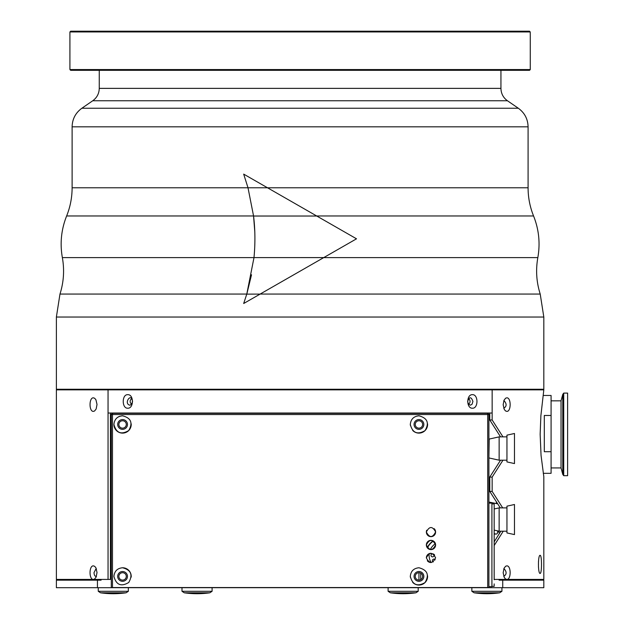 <?xml version="1.0" encoding="UTF-8"?>
<svg xmlns="http://www.w3.org/2000/svg" width="624" height="624" viewBox="0 0 624 624"><rect width="100%" height="100%" fill="white"/><g stroke="black" fill="none" stroke-linecap="round" stroke-linejoin="round"><path stroke-width="0.94" d="M489.778 485.09L488.904 485.09M488.904 416.59A10.53 10.53 0 0 1 489.778 415.615M514.511 389.86L514.511 389.259M111.29 485.09L110.417 485.09M529.066 389.259L529.066 389.86M468.281 399.001A2.441 1.724 -90 0 1 468.304 399.001A2.441 1.724 -90 0 1 470.028 401.443A2.441 1.724 -90 0 1 468.304 403.884A2.441 1.724 -90 0 1 468.281 403.884M131.89 399.001A2.441 1.724 90 0 1 131.906 399.001A2.441 1.724 90 0 0 130.166 401.443A2.441 1.724 90 0 0 131.89 403.884A2.441 1.724 90 0 1 131.89 403.884M551.078 415.475L551.078 451.706L544.307 451.706L544.307 415.475L551.078 415.475L551.078 395.46L543.309 395.46M551.078 451.706L551.078 473.32L543.262 473.32M551.078 467.938L561.031 467.938L561.031 400.842L551.078 400.842M563.714 393.097L567.622 393.097L567.622 475.691L563.714 475.691L563.714 393.097L562.762 394.399L562.762 474.38L561.031 467.938M418.946 580.109L418.946 572.707M110.417 555.048L111.29 555.048M101.08 579.415L101.08 580.172L56.378 580.172L56.378 587.691L97.445 587.691L97.445 580.172M502.741 587.691L543.816 587.691L543.816 580.172L502.741 580.172L502.741 587.691L97.445 587.691M502.741 580.172L499.114 580.172L499.114 579.415M528.083 126.828C527.881 119.028 524.62 112.835 518.318 108.241L81.877 108.241C75.574 112.835 72.314 119.028 72.111 126.828L528.083 126.828L528.083 187.785L248.009 187.785L243.68 174.119L356.515 238.813L243.68 303.506L246.792 294.06L253.991 257.618C255.349 243.259 255.2 229.375 253.555 215.974L247.993 187.73M530.275 69.56L69.919 69.56L70.668 70.317L529.526 70.317L530.275 69.56L530.275 35.716L530.228 31.949L529.48 31.2L70.668 31.2L69.919 31.949L530.228 31.949L529.48 31.2M254.779 231.598L253.562 216.029L316.781 216.029M246.769 294.13L260.068 294.107M246.901 293.693L251.519 274.778M253.991 257.603L323.755 257.595M543.816 317.047L56.378 317.047L56.378 389.259L543.816 389.259L543.816 317.047L540.22 294.06C536.429 282.11 535.642 269.966 537.833 257.618C540.353 243.337 538.925 229.453 533.567 215.974C529.932 206.934 528.099 197.535 528.083 187.785M499.598 533.231A20.686 10.343 90 0 1 497.952 530.938M496.103 503.513A20.686 10.343 90 0 1 496.665 502.031M497.796 530.907L497.5 532.826A1.505 1.303 -90 0 1 495.994 534.043L494.169 533.676M488.904 502.047L497.812 503.864M422.643 424.46A3.697 3.697 0 0 1 418.946 428.158A3.697 3.697 0 0 1 415.249 424.46A3.697 3.697 0 0 1 418.946 420.763A3.697 3.697 0 0 1 422.643 424.46M126.274 576.412A3.697 3.697 0 0 1 122.569 580.109A3.697 3.697 0 0 1 118.872 576.412A3.697 3.697 0 0 1 122.569 572.707A3.697 3.697 0 0 1 126.274 576.412M422.643 576.412A3.697 3.697 0 0 1 418.946 580.109A3.697 3.697 0 0 1 415.249 576.412A3.697 3.697 0 0 1 418.946 572.707A3.697 3.697 0 0 1 422.643 576.412M126.274 424.46A3.697 3.697 0 0 1 122.569 428.158A3.697 3.697 0 0 1 118.872 424.46A3.697 3.697 0 0 1 122.569 420.763A3.697 3.697 0 0 1 126.274 424.46M494.169 508.973L499.138 507.881L499.138 531.203L506.953 531.203M506.953 506.158L506.953 532.927L514.48 534.589L514.48 504.496L506.953 506.158M488.904 457.712L489.193 439.062L499.138 436.87L499.138 460.192L506.953 460.192M506.953 435.146L506.953 461.916L514.48 463.577L514.48 433.485L506.953 435.146M500.284 507.881L489.778 491.455L492.149 491.408L502.687 507.881M494.169 541.866L500.682 531.445M503.24 531.203L494.169 545.548M108.046 579.415L108.046 389.86L56.378 389.86L56.378 579.415L93.413 579.415C88.92 579.79 88.92 565.508 93.413 565.874L94.661 566.311L95.932 567.832L97.024 572.504L96.143 577.052L94.544 579.064L93.413 579.415L110.417 579.415L110.417 413.026M500.557 436.87L489.778 419.999L489.778 413.026M489.778 491.455L489.778 477.071L500.549 460.208M538.481 567.302L538.481 561.444M96.447 569.002L95.963 568.885L94.006 572.645C94.201 575.367 95.012 576.584 96.447 576.295M503.747 408.252C506.711 406.45 506.875 403.978 504.231 400.842L503.747 400.959M503.747 576.295C506.711 574.493 506.875 572.029 504.231 568.885L503.747 569.002M489.778 419.999L492.149 419.944L492.149 389.86L543.816 389.86L540.875 415.787L540.15 434.281L541.055 455.434L543.816 476.666L543.816 579.415L494.169 579.415M492.149 419.944L502.96 436.862M502.967 460.192L492.149 477.118L489.778 477.071M492.149 491.408L492.149 477.118M506.782 579.415L505.534 578.986L504.262 577.465L503.162 572.793L504.052 568.246L505.651 566.233L506.782 565.874C511.267 565.508 511.267 579.79 506.782 579.415M540.111 555.344C541.96 554.791 541.96 573.955 540.111 573.401C537.911 573.955 537.911 554.791 540.111 555.344M506.782 397.831C511.267 397.457 511.267 411.746 506.782 411.372L505.534 410.943L504.262 409.422L503.162 404.75L504.052 400.195L505.651 398.182L506.782 397.831M93.413 411.372C88.92 411.746 88.92 397.457 93.413 397.831L94.661 398.26L95.932 399.781L97.024 404.461L96.143 409.009L94.544 411.021L93.413 411.372M127.764 394.672C133.934 394.298 133.934 408.587 127.764 408.213C121.727 408.587 121.727 394.298 127.764 394.672M129.886 405.202L131.648 404.251L132.545 401.443C131.422 391.903 123.224 403.658 129.886 405.202M472.43 394.672C478.46 394.298 478.46 408.587 472.43 408.213C466.261 408.587 466.261 394.298 472.43 394.672M467.641 401.505L468.413 404.079L470.363 405.202L472.048 404.251L472.922 401.443C471.206 396.607 469.451 396.591 467.641 401.396M108.046 389.86L108.046 413.026L492.149 413.026L492.149 389.86L108.046 389.86M111.29 414.383L112.492 413.174L487.703 413.174L488.904 414.383L487.718 414.531L487.703 413.33L488.904 414.531L488.904 587.543L112.476 587.543L112.476 414.531L111.29 414.383M427.245 547.7A17.527 17.527 0 0 1 433.134 540.875M432.627 549.292A1.505 1.505 0 0 1 433.859 548.59M430.989 555.36A1.505 1.505 0 0 1 433.243 554.057A1.505 1.505 0 0 1 433.243 556.663A1.505 1.505 0 0 1 430.989 555.36M433.212 561.959A1.505 1.505 0 0 1 433.134 559.33A1.505 1.505 0 0 1 435.185 559.837M433.407 541.024A17.254 17.254 0 0 0 427.44 547.942M435.427 543.691A13.915 13.915 0 0 0 430.373 549.549M429.211 553.628A13.915 13.915 0 0 0 431.098 562.528M111.883 414.531L112.484 413.93L112.476 414.531L487.718 414.531L487.718 587.543M112.086 414.125L112.492 413.33L112.484 413.93M112.476 587.543L111.29 587.543L111.29 414.531L111.891 413.93M488.311 414.531L488.303 413.93M488.108 414.133L487.711 413.93M430.981 540.337A4.625 4.625 0 0 0 426.356 544.97A4.625 4.625 0 0 0 430.981 549.596A4.625 4.625 0 0 0 435.607 544.963A4.625 4.625 0 0 0 430.981 540.337M430.981 553.277A4.625 4.625 0 0 0 426.356 557.903C429.367 551.959 432.455 551.928 435.607 557.794C432.596 563.87 429.515 563.909 426.356 557.903M427.331 560.75A4.625 4.625 0 0 0 431.2 562.528M434.647 555.079A4.625 4.625 0 0 0 433.469 554.003M426.715 530.252A4.625 4.625 0 0 0 432.814 536.273A4.625 4.625 0 0 0 434.156 528.661M487.703 413.33L112.492 413.33M113.919 424.46C114.457 419.18 117.343 416.302 122.569 415.81C131.032 418.002 133.084 422.916 128.723 430.544C121.15 435.029 116.22 433.001 113.919 424.46A8.65 8.65 0 0 0 122.905 433.103A8.65 8.65 0 0 0 131.196 423.797M410.296 424.46C410.818 419.195 413.704 416.309 418.946 415.81C427.479 418.08 429.499 423.025 424.999 430.646C417.425 434.99 412.519 432.931 410.296 424.46A8.65 8.65 0 0 0 410.327 425.217M410.296 576.412C410.818 571.147 413.704 568.261 418.946 567.762C427.479 570.024 429.499 574.969 424.999 582.59C417.425 586.934 412.519 584.875 410.296 576.412A8.65 8.65 0 0 0 410.327 577.161M113.919 576.412C114.457 571.132 117.343 568.246 122.569 567.762C131.032 569.954 133.084 574.868 128.723 582.496C121.15 586.981 116.22 584.953 113.919 576.412M426.356 532.03C429.367 526.087 432.455 526.048 435.607 531.921C432.596 537.997 429.515 538.028 426.356 532.03M426.356 544.963C429.367 539.027 432.455 538.988 435.607 544.861C432.596 550.93 429.515 550.969 426.356 544.963M122.569 567.762A8.65 8.65 0 0 1 131.188 577.169M122.569 581.295A4.891 4.891 0 0 1 118.342 573.963A4.891 4.891 0 0 1 126.805 573.963A4.891 4.891 0 0 1 122.569 581.295M427.573 575.788A8.65 8.65 0 0 1 412.698 582.395M411.7 571.685A8.65 8.65 0 0 1 413.361 569.806M418.946 581.295A4.891 4.891 0 0 1 414.71 573.963A4.891 4.891 0 0 1 423.181 573.963A4.891 4.891 0 0 1 418.946 581.295M427.573 423.844A8.65 8.65 0 0 1 412.698 430.443M418.946 429.351A4.891 4.891 0 0 1 414.71 422.019A4.891 4.891 0 0 1 423.181 422.019A4.891 4.891 0 0 1 418.946 429.351M116.384 418.415A8.65 8.65 0 0 1 119.777 416.27M122.569 429.351A4.891 4.891 0 0 1 118.342 422.019A4.891 4.891 0 0 1 126.805 422.019A4.891 4.891 0 0 1 122.569 429.351M494.169 579.758L494.169 503.896L491.915 503.896M491.915 586.342L494.169 586.342L494.169 583.892M488.904 503.147L491.915 503.147L491.915 586.638L488.904 586.638M126.087 592.8A90.269 90.269 0 0 1 100.511 592.8L126.087 592.8L128.341 591.295L128.341 587.691M100.511 592.8L98.257 591.295L128.341 591.295M415.935 592.8A90.269 90.269 0 0 1 390.367 592.8L415.935 592.8L418.197 591.295L418.197 587.691M390.367 592.8L388.105 591.295L418.197 591.295M499.684 592.8A90.269 90.269 0 0 1 474.107 592.8L499.684 592.8L501.938 591.295L501.938 587.691M474.107 592.8L471.853 591.295L501.938 591.295M209.828 592.8A90.269 90.269 0 0 1 184.252 592.8L209.828 592.8L212.09 591.295L212.09 587.691M184.252 592.8L181.997 591.295L212.09 591.295M563.714 433.43L562.762 433.462M420.709 573.16L420.709 579.665M81.877 108.241L92.742 100.76L507.452 100.76L518.318 108.241M248.009 187.785L72.111 187.785C72.088 197.535 70.262 206.934 66.628 215.974L253.555 215.974M316.68 215.974L533.567 215.974M56.378 317.047L59.974 294.06L246.792 294.06M260.153 294.06L540.22 294.06M66.628 215.974C61.269 229.453 59.842 243.337 62.361 257.618L253.991 257.618M323.708 257.618L537.833 257.618M92.742 100.76C96.946 97.695 99.115 93.569 99.255 88.366L500.939 88.366L500.939 70.317M495.994 534.043L494.169 534.043M59.389 389.259L59.389 389.86M540.805 389.259L540.805 389.86M563.714 475.691L562.762 474.38M561.031 400.842L562.762 394.399M540.805 580.172L540.805 579.415M59.389 580.172L59.389 579.415M72.111 126.828L72.111 187.785M69.919 69.56L69.919 31.949M62.361 257.618C64.553 269.966 63.757 282.11 59.974 294.06M99.255 88.366L99.255 70.317M507.452 100.76C503.248 97.695 501.08 93.569 500.939 88.366M494.169 534.066L496.22 534.066M494.169 530.104L499.138 531.203M499.138 507.881L506.953 507.881M489.193 458L499.138 460.192M499.138 436.87L506.953 436.87M98.257 591.295L98.257 587.691M388.105 591.295L388.105 587.691M471.853 591.295L471.853 587.691M181.997 591.295L181.997 587.691"/></g></svg>
